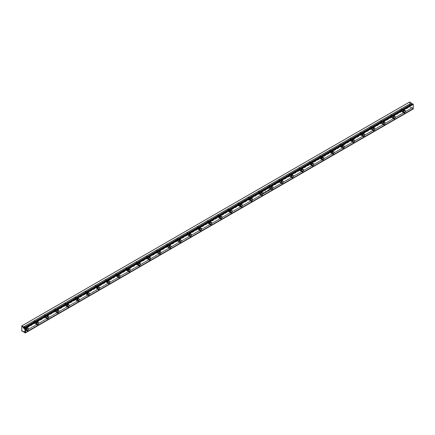 <?xml version="1.0" encoding="UTF-8"?>
<svg xmlns="http://www.w3.org/2000/svg" width="435" height="435" viewBox="0 0 435 435"><rect width="100%" height="100%" fill="white"/><g stroke="black" fill="none" stroke-linecap="round" stroke-linejoin="round"><path stroke-width="0.33" stroke-dasharray="2.17 1.63" d="M402.815 111.909A1.37 0.794 120 0 0 403.713 110.702A1.37 0.794 120 0 0 403.506 109.598A1.37 0.794 120 0 0 402.815 109.669L404.468 110.62L402.815 109.669L401.918 110.876L402.277 112.029L403.191 111.61L403.713 110.702L403.626 109.702L402.815 109.669A1.37 0.794 120 0 0 401.918 110.876A1.37 0.794 120 0 0 402.13 111.974A1.37 0.794 120 0 0 402.815 111.909L403.495 112.301L402.815 111.909M400.776 110.398A0.962 0.555 120 0 0 401.407 109.549A0.962 0.555 120 0 0 401.26 108.777A0.962 0.555 120 0 0 400.776 108.826L402.815 110.006A0.962 0.555 -60 0 1 403.299 109.957A0.962 0.555 -60 0 1 403.446 110.724A0.962 0.555 -60 0 1 402.815 111.572L400.216 110.376L400.646 108.919L401.157 108.739L401.445 109.076L400.776 110.398L402.815 111.572A0.962 0.555 -60 0 1 402.337 111.621A0.962 0.555 -60 0 1 402.19 110.849A0.962 0.555 -60 0 1 402.815 110.006L400.776 108.826A0.962 0.555 120 0 0 400.151 109.674A0.962 0.555 120 0 0 400.298 110.441A0.962 0.555 120 0 0 400.776 110.398M392.626 117.793A1.37 0.794 120 0 0 393.523 116.585A1.37 0.794 120 0 0 393.311 115.482A1.37 0.794 120 0 0 392.626 115.552L394.279 116.504L392.626 115.552L391.728 116.759L392.087 117.912L393.001 117.493L393.523 116.585L393.436 115.585L392.626 115.552A1.37 0.794 120 0 0 391.728 116.759A1.37 0.794 120 0 0 391.94 117.858A1.37 0.794 120 0 0 392.626 117.793L393.305 118.184L392.626 117.793M390.587 116.281A0.962 0.555 120 0 0 391.217 115.433A0.962 0.555 120 0 0 391.07 114.661A0.962 0.555 120 0 0 390.587 114.709L392.626 115.889A0.962 0.555 -60 0 1 393.109 115.84A0.962 0.555 -60 0 1 393.256 116.607A0.962 0.555 -60 0 1 392.626 117.455L390.026 116.259L390.456 114.802L390.967 114.623L391.255 114.96L390.587 116.281L392.626 117.455A0.962 0.555 -60 0 1 392.147 117.504A0.962 0.555 -60 0 1 392 116.732A0.962 0.555 -60 0 1 392.626 115.889L390.587 114.709A0.962 0.555 120 0 0 389.961 115.558A0.962 0.555 120 0 0 390.108 116.324A0.962 0.555 120 0 0 390.587 116.281M382.436 123.676A1.37 0.794 120 0 0 383.333 122.463A1.37 0.794 120 0 0 383.121 121.365A1.37 0.794 120 0 0 382.436 121.436L384.089 122.387L382.436 121.436L381.538 122.643L381.897 123.796L382.626 123.545L383.333 122.463L383.246 121.468L382.436 121.436A1.37 0.794 120 0 0 381.538 122.643A1.37 0.794 120 0 0 381.751 123.741A1.37 0.794 120 0 0 382.436 123.676L383.115 124.067L382.436 123.676M380.397 122.164A0.962 0.555 120 0 0 381.027 121.316A0.962 0.555 120 0 0 380.881 120.544A0.962 0.555 120 0 0 380.397 120.593L382.436 121.773A0.962 0.555 -60 0 1 382.92 121.724A0.962 0.555 -60 0 1 383.066 122.491A0.962 0.555 -60 0 1 382.436 123.339L379.831 122.143L380.266 120.685L380.777 120.506L381.065 120.843L380.397 122.164L382.436 123.339A0.962 0.555 -60 0 1 381.957 123.388A0.962 0.555 -60 0 1 381.81 122.616A0.962 0.555 -60 0 1 382.436 121.773L380.397 120.593A0.962 0.555 120 0 0 379.771 121.441A0.962 0.555 120 0 0 379.918 122.208A0.962 0.555 120 0 0 380.397 122.164M372.246 129.559A1.37 0.794 120 0 0 373.143 128.347A1.37 0.794 120 0 0 372.931 127.248A1.37 0.794 120 0 0 372.246 127.319L373.899 128.271L372.246 127.319L371.349 128.526L371.707 129.679L372.436 129.429L373.143 128.347L373.056 127.352L372.246 127.319A1.37 0.794 120 0 0 371.349 128.526A1.37 0.794 120 0 0 371.561 129.625A1.37 0.794 120 0 0 372.246 129.559L372.925 129.951L372.246 129.559M370.207 128.048A0.962 0.555 120 0 0 370.837 127.199A0.962 0.555 120 0 0 370.691 126.427A0.962 0.555 120 0 0 370.207 126.476L372.246 127.656A0.962 0.555 -60 0 1 372.724 127.607A0.962 0.555 -60 0 1 372.877 128.374A0.962 0.555 -60 0 1 372.246 129.222L369.641 128.026L370.076 126.569L370.587 126.389L370.876 126.726L370.207 128.048L372.246 129.222A0.962 0.555 -60 0 1 371.767 129.271A0.962 0.555 -60 0 1 371.62 128.499A0.962 0.555 -60 0 1 372.246 127.656L370.207 126.476A0.962 0.555 120 0 0 369.581 127.324A0.962 0.555 120 0 0 369.728 128.091A0.962 0.555 120 0 0 370.207 128.048M362.056 135.443A1.37 0.794 120 0 0 362.953 134.23A1.37 0.794 120 0 0 362.741 133.132A1.37 0.794 120 0 0 362.056 133.202L363.703 134.154L362.056 133.202L361.159 134.41L361.518 135.562L362.246 135.312L362.953 134.23L362.861 133.235L362.056 133.202A1.37 0.794 120 0 0 361.159 134.41A1.37 0.794 120 0 0 361.371 135.508A1.37 0.794 120 0 0 362.056 135.443L362.736 135.834L362.056 135.443M360.017 133.931A0.962 0.555 120 0 0 360.648 133.083A0.962 0.555 120 0 0 360.501 132.311A0.962 0.555 120 0 0 360.017 132.36L362.056 133.54A0.962 0.555 -60 0 1 362.534 133.491A0.962 0.555 -60 0 1 362.681 134.257A0.962 0.555 -60 0 1 362.056 135.106L359.451 133.909L359.886 132.452L360.397 132.273L360.686 132.61L360.017 133.931L362.056 135.106A0.962 0.555 -60 0 1 361.577 135.154A0.962 0.555 -60 0 1 361.431 134.382A0.962 0.555 -60 0 1 362.056 133.54L360.017 132.36A0.962 0.555 120 0 0 359.392 133.208A0.962 0.555 120 0 0 359.538 133.975A0.962 0.555 120 0 0 360.017 133.931M351.866 141.326A1.37 0.794 120 0 0 352.763 140.113A1.37 0.794 120 0 0 352.551 139.015A1.37 0.794 120 0 0 351.866 139.086L353.514 140.037L351.866 139.086L350.969 140.293L351.328 141.446L352.056 141.196L352.763 140.113L352.671 139.118L351.866 139.086A1.37 0.794 120 0 0 350.969 140.293A1.37 0.794 120 0 0 351.181 141.391A1.37 0.794 120 0 0 351.866 141.326L352.546 141.718L351.866 141.326M349.827 139.814A0.962 0.555 120 0 0 350.458 138.966A0.962 0.555 120 0 0 350.305 138.194A0.962 0.555 120 0 0 349.827 138.243L351.866 139.423A0.962 0.555 -60 0 1 352.345 139.374A0.962 0.555 -60 0 1 352.491 140.141A0.962 0.555 -60 0 1 351.866 140.989L349.262 139.793L349.696 138.335L350.208 138.156L350.496 138.488L349.827 139.814L351.866 140.989A0.962 0.555 -60 0 1 351.388 141.038A0.962 0.555 -60 0 1 351.241 140.266A0.962 0.555 -60 0 1 351.866 139.423L349.827 138.243A0.962 0.555 120 0 0 349.202 139.091A0.962 0.555 120 0 0 349.349 139.858A0.962 0.555 120 0 0 349.827 139.814M341.676 147.209A1.37 0.794 120 0 0 342.573 145.997A1.37 0.794 120 0 0 342.361 144.898A1.37 0.794 120 0 0 341.676 144.969L343.324 145.921L341.676 144.969L340.779 146.176L341.138 147.329L341.866 147.079L342.573 145.997L342.481 145.002L341.676 144.969A1.37 0.794 120 0 0 340.779 146.176A1.37 0.794 120 0 0 340.991 147.275A1.37 0.794 120 0 0 341.676 147.209L342.356 147.601L341.676 147.209M339.637 145.698A0.962 0.555 120 0 0 340.268 144.85A0.962 0.555 120 0 0 340.116 144.077A0.962 0.555 120 0 0 339.637 144.126L341.676 145.306A0.962 0.555 -60 0 1 342.155 145.257A0.962 0.555 -60 0 1 342.301 146.024A0.962 0.555 -60 0 1 341.676 146.872L339.072 145.671L339.507 144.219L340.306 144.371L339.637 145.698L341.676 146.872A0.962 0.555 -60 0 1 341.198 146.921A0.962 0.555 -60 0 1 341.045 146.149A0.962 0.555 -60 0 1 341.676 145.306L339.637 144.126A0.962 0.555 120 0 0 339.012 144.975A0.962 0.555 120 0 0 339.159 145.741A0.962 0.555 120 0 0 339.637 145.698M331.486 153.093A1.37 0.794 120 0 0 332.383 151.88A1.37 0.794 120 0 0 332.171 150.782A1.37 0.794 120 0 0 331.486 150.853L333.134 151.804L331.486 150.853L330.589 152.06L330.948 153.212L331.677 152.962L332.383 151.88L332.291 150.885L331.486 150.853A1.37 0.794 120 0 0 330.589 152.06A1.37 0.794 120 0 0 330.801 153.158A1.37 0.794 120 0 0 331.486 153.093L332.166 153.484L331.486 153.093M329.447 151.581A0.962 0.555 120 0 0 330.073 150.733A0.962 0.555 120 0 0 329.926 149.961A0.962 0.555 120 0 0 329.447 150.01L331.486 151.184A0.962 0.555 -60 0 1 331.965 151.141A0.962 0.555 -60 0 1 332.112 151.907A0.962 0.555 -60 0 1 331.486 152.756L328.882 151.554L329.317 150.102L330.116 150.254L329.447 151.581L331.486 152.756A0.962 0.555 -60 0 1 331.002 152.805A0.962 0.555 -60 0 1 330.856 152.032A0.962 0.555 -60 0 1 331.486 151.184L329.447 150.01A0.962 0.555 120 0 0 328.822 150.858A0.962 0.555 120 0 0 328.969 151.625A0.962 0.555 120 0 0 329.447 151.581M321.296 158.976A1.37 0.794 120 0 0 322.194 157.764A1.37 0.794 120 0 0 321.982 156.665A1.37 0.794 120 0 0 321.296 156.736L322.944 157.688L321.296 156.736L320.399 157.943L320.758 159.096L321.487 158.846L322.194 157.764L322.101 156.769L321.296 156.736A1.37 0.794 120 0 0 320.399 157.943A1.37 0.794 120 0 0 320.611 159.041A1.37 0.794 120 0 0 321.296 158.976L321.976 159.368L321.296 158.976M319.257 157.465A0.962 0.555 120 0 0 319.883 156.616A0.962 0.555 120 0 0 319.736 155.844A0.962 0.555 120 0 0 319.257 155.893L321.296 157.068A0.962 0.555 -60 0 1 321.775 157.024A0.962 0.555 -60 0 1 321.922 157.791A0.962 0.555 -60 0 1 321.296 158.639L318.692 157.437L319.127 155.986L319.736 155.844L319.937 156.285L319.257 157.465L321.296 158.639A0.962 0.555 -60 0 1 320.812 158.688A0.962 0.555 -60 0 1 320.666 157.916A0.962 0.555 -60 0 1 321.296 157.068L319.257 155.893A0.962 0.555 120 0 0 318.632 156.741A0.962 0.555 120 0 0 318.779 157.508A0.962 0.555 120 0 0 319.257 157.465M311.107 164.86A1.37 0.794 120 0 0 312.004 163.647A1.37 0.794 120 0 0 311.792 162.549A1.37 0.794 120 0 0 311.107 162.619L312.754 163.571L311.107 162.619L310.209 163.826L310.568 164.979L311.476 164.56L312.004 163.647L311.911 162.652L311.107 162.619A1.37 0.794 120 0 0 310.209 163.826A1.37 0.794 120 0 0 310.416 164.925A1.37 0.794 120 0 0 311.107 164.86L311.786 165.251L311.107 164.86M309.067 163.348A0.962 0.555 120 0 0 309.693 162.5A0.962 0.555 120 0 0 309.546 161.728A0.962 0.555 120 0 0 309.067 161.776L311.107 162.951A0.962 0.555 -60 0 1 311.585 162.907A0.962 0.555 -60 0 1 311.732 163.674A0.962 0.555 -60 0 1 311.107 164.522L308.502 163.321L308.932 161.869L309.443 161.689L309.747 162.168L309.067 163.348L311.107 164.522A0.962 0.555 -60 0 1 310.623 164.571A0.962 0.555 -60 0 1 310.476 163.799A0.962 0.555 -60 0 1 311.107 162.951L309.067 161.776A0.962 0.555 120 0 0 308.437 162.625A0.962 0.555 120 0 0 308.589 163.391A0.962 0.555 120 0 0 309.067 163.348M300.917 170.743A1.37 0.794 120 0 0 301.814 169.53A1.37 0.794 120 0 0 301.602 168.432A1.37 0.794 120 0 0 300.917 168.503L302.564 169.454L300.917 168.503L300.019 169.71L300.373 170.863L301.286 170.444L301.814 169.53L301.721 168.535L300.917 168.503A1.37 0.794 120 0 0 300.019 169.71A1.37 0.794 120 0 0 300.226 170.808A1.37 0.794 120 0 0 300.917 170.743L301.596 171.134L300.917 170.743M298.878 169.231A0.962 0.555 120 0 0 299.503 168.383A0.962 0.555 120 0 0 299.356 167.611A0.962 0.555 120 0 0 298.878 167.66L300.917 168.834A0.962 0.555 -60 0 1 301.395 168.791A0.962 0.555 -60 0 1 301.542 169.558A0.962 0.555 -60 0 1 300.917 170.406L298.312 169.204L298.742 167.752L299.253 167.573L299.557 168.051L298.878 169.231L300.917 170.406A0.962 0.555 -60 0 1 300.433 170.455A0.962 0.555 -60 0 1 300.286 169.683A0.962 0.555 -60 0 1 300.917 168.834L298.878 167.66A0.962 0.555 120 0 0 298.247 168.508A0.962 0.555 120 0 0 298.394 169.275A0.962 0.555 120 0 0 298.878 169.231M290.727 176.626A1.37 0.794 120 0 0 291.619 175.414A1.37 0.794 120 0 0 291.412 174.315A1.37 0.794 120 0 0 290.727 174.386L292.374 175.338L290.727 174.386L289.77 175.838L290.183 176.746L291.097 176.327L291.678 175.174L291.412 174.315L290.727 174.386A1.37 0.794 120 0 0 289.83 175.593A1.37 0.794 120 0 0 290.036 176.692A1.37 0.794 120 0 0 290.727 176.626L291.401 177.018L290.727 176.626M288.688 175.115A0.962 0.555 120 0 0 289.313 174.266A0.962 0.555 120 0 0 289.166 173.494A0.962 0.555 120 0 0 288.688 173.543L290.727 174.718A0.962 0.555 -60 0 1 291.205 174.674A0.962 0.555 -60 0 1 291.352 175.441A0.962 0.555 -60 0 1 290.727 176.289L288.122 175.087L288.552 173.636L289.063 173.456L289.367 173.935L288.688 175.115L290.727 176.289A0.962 0.555 -60 0 1 290.243 176.338A0.962 0.555 -60 0 1 290.096 175.566A0.962 0.555 -60 0 1 290.727 174.718L288.688 173.543A0.962 0.555 120 0 0 288.057 174.392A0.962 0.555 120 0 0 288.204 175.158A0.962 0.555 120 0 0 288.688 175.115M280.531 182.51A1.37 0.794 120 0 0 281.429 181.297A1.37 0.794 120 0 0 281.222 180.199A1.37 0.794 120 0 0 280.531 180.269L282.185 181.221L280.531 180.269L279.58 181.721L279.993 182.629L280.907 182.211L281.488 181.058L281.342 180.297L280.531 180.269A1.37 0.794 120 0 0 279.64 181.477A1.37 0.794 120 0 0 279.846 182.575A1.37 0.794 120 0 0 280.531 182.51L281.211 182.901L280.531 182.51M278.498 180.998A0.962 0.555 120 0 0 279.123 180.15A0.962 0.555 120 0 0 278.976 179.378A0.962 0.555 120 0 0 278.498 179.427L280.531 180.601A0.962 0.555 -60 0 1 281.015 180.558A0.962 0.555 -60 0 1 281.162 181.324A0.962 0.555 -60 0 1 280.531 182.173L277.932 180.971L278.362 179.519L278.873 179.34L279.178 179.818L278.498 180.998L280.531 182.173A0.962 0.555 -60 0 1 280.053 182.221A0.962 0.555 -60 0 1 279.906 181.449A0.962 0.555 -60 0 1 280.531 180.601L278.498 179.427A0.962 0.555 120 0 0 277.867 180.275A0.962 0.555 120 0 0 278.014 181.042A0.962 0.555 120 0 0 278.498 180.998M270.342 188.393A1.37 0.794 120 0 0 271.239 187.18A1.37 0.794 120 0 0 271.032 186.082A1.37 0.794 120 0 0 270.342 186.153L271.995 187.104L270.342 186.153L269.444 187.36L269.803 188.513L270.717 188.094L271.239 187.18L271.152 186.18L270.342 186.153A1.37 0.794 120 0 0 269.444 187.36A1.37 0.794 120 0 0 269.656 188.458A1.37 0.794 120 0 0 270.342 188.393L271.021 188.785L270.342 188.393M268.308 186.881A0.962 0.555 120 0 0 268.933 186.033A0.962 0.555 120 0 0 268.786 185.261A0.962 0.555 120 0 0 268.308 185.31L270.342 186.484A0.962 0.555 -60 0 1 270.826 186.441A0.962 0.555 -60 0 1 270.972 187.208A0.962 0.555 -60 0 1 270.342 188.056L267.742 186.854L268.172 185.402L268.683 185.223L268.988 185.701L268.308 186.881L270.342 188.056A0.962 0.555 -60 0 1 269.863 188.105A0.962 0.555 -60 0 1 269.716 187.333A0.962 0.555 -60 0 1 270.342 186.484L268.308 185.31A0.962 0.555 120 0 0 267.677 186.158A0.962 0.555 120 0 0 267.824 186.925A0.962 0.555 120 0 0 268.308 186.881M260.152 194.276A1.37 0.794 120 0 0 261.049 193.064A1.37 0.794 120 0 0 260.842 191.965A1.37 0.794 120 0 0 260.152 192.036L261.805 192.988L260.152 192.036L259.255 193.243L259.613 194.396L260.527 193.977L261.049 193.064L260.962 192.063L260.152 192.036A1.37 0.794 120 0 0 259.255 193.243A1.37 0.794 120 0 0 259.467 194.342A1.37 0.794 120 0 0 260.152 194.276L260.831 194.668L260.152 194.276M258.118 192.765A0.962 0.555 120 0 0 258.743 191.917A0.962 0.555 120 0 0 258.597 191.144A0.962 0.555 120 0 0 258.118 191.193L260.152 192.368A0.962 0.555 -60 0 1 260.636 192.324A0.962 0.555 -60 0 1 260.782 193.091A0.962 0.555 -60 0 1 260.152 193.939L257.553 192.738L257.982 191.286L258.493 191.106L258.781 191.438L258.118 192.765L260.152 193.939A0.962 0.555 -60 0 1 259.673 193.988A0.962 0.555 -60 0 1 259.526 193.216A0.962 0.555 -60 0 1 260.152 192.368L258.118 191.193A0.962 0.555 120 0 0 257.487 192.042A0.962 0.555 120 0 0 257.634 192.808A0.962 0.555 120 0 0 258.118 192.765M249.962 200.16A1.37 0.794 120 0 0 250.859 198.947A1.37 0.794 120 0 0 250.647 197.849A1.37 0.794 120 0 0 249.962 197.92L251.615 198.871L249.962 197.92L249.065 199.127L249.424 200.279L250.337 199.861L250.859 198.947L250.772 197.947L249.962 197.92A1.37 0.794 120 0 0 249.065 199.127A1.37 0.794 120 0 0 249.277 200.225A1.37 0.794 120 0 0 249.962 200.16L250.642 200.551L249.962 200.16M247.923 198.643A0.962 0.555 120 0 0 248.554 197.8A0.962 0.555 120 0 0 248.407 197.028A0.962 0.555 120 0 0 247.923 197.077L249.962 198.251A0.962 0.555 -60 0 1 250.446 198.208A0.962 0.555 -60 0 1 250.593 198.974A0.962 0.555 -60 0 1 249.962 199.823L247.363 198.621L247.792 197.169L248.303 196.99L248.592 197.321L247.923 198.643L249.962 199.823A0.962 0.555 -60 0 1 249.483 199.872A0.962 0.555 -60 0 1 249.337 199.1A0.962 0.555 -60 0 1 249.962 198.251L247.923 197.077A0.962 0.555 120 0 0 247.297 197.925A0.962 0.555 120 0 0 247.444 198.692A0.962 0.555 120 0 0 247.923 198.643M239.772 206.043A1.37 0.794 120 0 0 240.669 204.831A1.37 0.794 120 0 0 240.457 203.732A1.37 0.794 120 0 0 239.772 203.803L241.425 204.754L239.772 203.803L238.875 205.01L239.234 206.163L239.962 205.913L240.669 204.831L240.582 203.83L239.772 203.803A1.37 0.794 120 0 0 238.875 205.01A1.37 0.794 120 0 0 239.087 206.108A1.37 0.794 120 0 0 239.772 206.043L240.452 206.435L239.772 206.043M237.733 204.526A0.962 0.555 120 0 0 238.364 203.683A0.962 0.555 120 0 0 238.217 202.911A0.962 0.555 120 0 0 237.733 202.96L239.772 204.135A0.962 0.555 -60 0 1 240.256 204.091A0.962 0.555 -60 0 1 240.403 204.858A0.962 0.555 -60 0 1 239.772 205.706L237.167 204.504L237.602 203.053L238.114 202.873L238.402 203.205L237.733 204.526L239.772 205.706A0.962 0.555 -60 0 1 239.293 205.755A0.962 0.555 -60 0 1 239.147 204.983A0.962 0.555 -60 0 1 239.772 204.135L237.733 202.96A0.962 0.555 120 0 0 237.108 203.808A0.962 0.555 120 0 0 237.254 204.575A0.962 0.555 120 0 0 237.733 204.526M229.582 211.927A1.37 0.794 120 0 0 230.479 210.714A1.37 0.794 120 0 0 230.267 209.616A1.37 0.794 120 0 0 229.582 209.686L231.235 210.638L229.582 209.686L228.685 210.893L229.044 212.046L229.772 211.796L230.479 210.714L230.392 209.713L229.582 209.686A1.37 0.794 120 0 0 228.685 210.893A1.37 0.794 120 0 0 228.897 211.992A1.37 0.794 120 0 0 229.582 211.927L230.262 212.318L229.582 211.927M227.543 210.409A0.962 0.555 120 0 0 228.174 209.567A0.962 0.555 120 0 0 228.027 208.795A0.962 0.555 120 0 0 227.543 208.843L229.582 210.018A0.962 0.555 -60 0 1 230.061 209.975A0.962 0.555 -60 0 1 230.213 210.741A0.962 0.555 -60 0 1 229.582 211.589L226.978 210.388L227.413 208.936L227.924 208.756L228.212 209.088L227.543 210.409L229.582 211.589A0.962 0.555 -60 0 1 229.104 211.638A0.962 0.555 -60 0 1 228.957 210.866A0.962 0.555 -60 0 1 229.582 210.018L227.543 208.843A0.962 0.555 120 0 0 226.918 209.692A0.962 0.555 120 0 0 227.065 210.458A0.962 0.555 120 0 0 227.543 210.409M219.392 217.81A1.37 0.794 120 0 0 220.289 216.597A1.37 0.794 120 0 0 220.077 215.499A1.37 0.794 120 0 0 219.392 215.564L221.04 216.521L219.392 215.564L218.495 216.777L218.854 217.93L219.583 217.679L220.289 216.597L220.197 215.597L219.392 215.564A1.37 0.794 120 0 0 218.495 216.777A1.37 0.794 120 0 0 218.707 217.875A1.37 0.794 120 0 0 219.392 217.81L220.072 218.201L219.392 217.81M217.353 216.293A0.962 0.555 120 0 0 217.984 215.45A0.962 0.555 120 0 0 217.837 214.678A0.962 0.555 120 0 0 217.353 214.727L219.392 215.901A0.962 0.555 -60 0 1 219.871 215.858A0.962 0.555 -60 0 1 220.018 216.625A0.962 0.555 -60 0 1 219.392 217.473L216.788 216.271L217.223 214.819L217.734 214.64L218.022 214.972L217.353 216.293L219.392 217.473A0.962 0.555 -60 0 1 218.914 217.522A0.962 0.555 -60 0 1 218.767 216.75A0.962 0.555 -60 0 1 219.392 215.901L217.353 214.727A0.962 0.555 120 0 0 216.728 215.575A0.962 0.555 120 0 0 216.875 216.342A0.962 0.555 120 0 0 217.353 216.293M209.202 223.693A1.37 0.794 120 0 0 210.1 222.481A1.37 0.794 120 0 0 209.887 221.382A1.37 0.794 120 0 0 209.202 221.448L210.85 222.405L209.202 221.448L208.305 222.66L208.664 223.813L209.393 223.563L210.1 222.481L210.007 221.48L209.202 221.448A1.37 0.794 120 0 0 208.305 222.66A1.37 0.794 120 0 0 208.517 223.759A1.37 0.794 120 0 0 209.202 223.693L209.882 224.085L209.202 223.693M207.163 222.176A0.962 0.555 120 0 0 207.794 221.333A0.962 0.555 120 0 0 207.647 220.561A0.962 0.555 120 0 0 207.163 220.61L209.202 221.785A0.962 0.555 -60 0 1 209.681 221.741A0.962 0.555 -60 0 1 209.828 222.508A0.962 0.555 -60 0 1 209.202 223.356L206.598 222.154L207.033 220.703L207.544 220.523L207.832 220.855L207.163 222.176L209.202 223.356A0.962 0.555 -60 0 1 208.724 223.405A0.962 0.555 -60 0 1 208.577 222.633A0.962 0.555 -60 0 1 209.202 221.785L207.163 220.61A0.962 0.555 120 0 0 206.538 221.458A0.962 0.555 120 0 0 206.685 222.225A0.962 0.555 120 0 0 207.163 222.176M199.012 229.577A1.37 0.794 120 0 0 199.91 228.364A1.37 0.794 120 0 0 199.698 227.266A1.37 0.794 120 0 0 199.012 227.331L200.66 228.288L199.012 227.331L198.115 228.544L198.474 229.696L199.203 229.446L199.91 228.364L199.817 227.364L199.012 227.331A1.37 0.794 120 0 0 198.115 228.544A1.37 0.794 120 0 0 198.327 229.642A1.37 0.794 120 0 0 199.012 229.577L199.692 229.968L199.012 229.577M196.973 228.06A0.962 0.555 120 0 0 197.604 227.217A0.962 0.555 120 0 0 197.452 226.445A0.962 0.555 120 0 0 196.973 226.494L199.012 227.668A0.962 0.555 -60 0 1 199.491 227.625A0.962 0.555 -60 0 1 199.638 228.391A0.962 0.555 -60 0 1 199.012 229.24L196.408 228.038L196.843 226.586L197.642 226.738L196.973 228.06L199.012 229.24A0.962 0.555 -60 0 1 198.534 229.288A0.962 0.555 -60 0 1 198.382 228.516A0.962 0.555 -60 0 1 199.012 227.668L196.973 226.494A0.962 0.555 120 0 0 196.348 227.342A0.962 0.555 120 0 0 196.495 228.109A0.962 0.555 120 0 0 196.973 228.06M188.823 235.46A1.37 0.794 120 0 0 189.72 234.247A1.37 0.794 120 0 0 189.508 233.149A1.37 0.794 120 0 0 188.823 233.214L190.47 234.171L188.823 233.214L187.925 234.427L188.284 235.58L189.013 235.33L189.72 234.247L189.627 233.247L188.823 233.214A1.37 0.794 120 0 0 187.925 234.427A1.37 0.794 120 0 0 188.137 235.525A1.37 0.794 120 0 0 188.823 235.46L189.502 235.852L188.823 235.46M186.784 233.943A0.962 0.555 120 0 0 187.409 233.1A0.962 0.555 120 0 0 187.262 232.328A0.962 0.555 120 0 0 186.784 232.377L188.823 233.551A0.962 0.555 -60 0 1 189.301 233.508A0.962 0.555 -60 0 1 189.448 234.275A0.962 0.555 -60 0 1 188.823 235.123L186.218 233.921L186.653 232.469L187.452 232.622L186.784 233.943L188.823 235.123A0.962 0.555 -60 0 1 188.339 235.172A0.962 0.555 -60 0 1 188.192 234.4A0.962 0.555 -60 0 1 188.823 233.551L186.784 232.377A0.962 0.555 120 0 0 186.158 233.225A0.962 0.555 120 0 0 186.305 233.992A0.962 0.555 120 0 0 186.784 233.943M178.633 241.343A1.37 0.794 120 0 0 179.53 240.131A1.37 0.794 120 0 0 179.318 239.032A1.37 0.794 120 0 0 178.633 239.098L180.28 240.055L178.633 239.098L177.736 240.31L178.094 241.463L178.823 241.213L179.53 240.131L179.437 239.13L178.633 239.098A1.37 0.794 120 0 0 177.736 240.31A1.37 0.794 120 0 0 177.948 241.409A1.37 0.794 120 0 0 178.633 241.343L179.312 241.735L178.633 241.343M176.594 239.826A0.962 0.555 120 0 0 177.219 238.984A0.962 0.555 120 0 0 177.072 238.211A0.962 0.555 120 0 0 176.594 238.26L178.633 239.435A0.962 0.555 -60 0 1 179.111 239.391A0.962 0.555 -60 0 1 179.258 240.158A0.962 0.555 -60 0 1 178.633 241.006L176.028 239.805L176.463 238.353L177.072 238.211L177.273 238.652L176.594 239.826L178.633 241.006A0.962 0.555 -60 0 1 178.149 241.055A0.962 0.555 -60 0 1 178.002 240.283A0.962 0.555 -60 0 1 178.633 239.435L176.594 238.26A0.962 0.555 120 0 0 175.968 239.109A0.962 0.555 120 0 0 176.115 239.875A0.962 0.555 120 0 0 176.594 239.826M168.443 247.227A1.37 0.794 120 0 0 169.34 246.014A1.37 0.794 120 0 0 169.128 244.916A1.37 0.794 120 0 0 168.443 244.981L170.09 245.938L168.443 244.981L167.546 246.194L167.905 247.346L168.633 247.096L169.34 246.014L169.248 245.014L168.443 244.981A1.37 0.794 120 0 0 167.546 246.194A1.37 0.794 120 0 0 167.752 247.292A1.37 0.794 120 0 0 168.443 247.227L169.123 247.618L168.443 247.227M166.404 245.71A0.962 0.555 120 0 0 167.029 244.867A0.962 0.555 120 0 0 166.882 244.095A0.962 0.555 120 0 0 166.404 244.144L168.443 245.318A0.962 0.555 -60 0 1 168.921 245.269A0.962 0.555 -60 0 1 169.068 246.041A0.962 0.555 -60 0 1 168.443 246.89L165.838 245.688L166.273 244.236L166.882 244.095L167.083 244.535L166.404 245.71L168.443 246.89A0.962 0.555 -60 0 1 167.959 246.939A0.962 0.555 -60 0 1 167.812 246.166A0.962 0.555 -60 0 1 168.443 245.318L166.404 244.144A0.962 0.555 120 0 0 165.773 244.992A0.962 0.555 120 0 0 165.925 245.759A0.962 0.555 120 0 0 166.404 245.71M158.253 253.11A1.37 0.794 120 0 0 159.15 251.898A1.37 0.794 120 0 0 158.938 250.799A1.37 0.794 120 0 0 158.253 250.864L159.901 251.821L158.253 250.864L157.356 252.077L157.709 253.23L158.438 252.98L159.15 251.898L159.058 250.897L158.253 250.864A1.37 0.794 120 0 0 157.356 252.077A1.37 0.794 120 0 0 157.562 253.175A1.37 0.794 120 0 0 158.253 253.11L158.933 253.502L158.253 253.11M156.214 251.593A0.962 0.555 120 0 0 156.839 250.75A0.962 0.555 120 0 0 156.692 249.978A0.962 0.555 120 0 0 156.214 250.027L158.253 251.202A0.962 0.555 -60 0 1 158.731 251.153A0.962 0.555 -60 0 1 158.878 251.925A0.962 0.555 -60 0 1 158.253 252.773L155.648 251.571L156.078 250.12L156.589 249.94L156.894 250.419L156.214 251.593L158.253 252.773A0.962 0.555 -60 0 1 157.769 252.822A0.962 0.555 -60 0 1 157.622 252.05A0.962 0.555 -60 0 1 158.253 251.202L156.214 250.027A0.962 0.555 120 0 0 155.583 250.875A0.962 0.555 120 0 0 155.73 251.642A0.962 0.555 120 0 0 156.214 251.593M148.063 258.994A1.37 0.794 120 0 0 148.955 257.781A1.37 0.794 120 0 0 148.748 256.683A1.37 0.794 120 0 0 148.063 256.748L149.711 257.705L148.063 256.748L147.106 258.2L147.519 259.113L148.433 258.689L149.015 257.542L148.868 256.78L148.063 256.748A1.37 0.794 120 0 0 147.166 257.96A1.37 0.794 120 0 0 147.373 259.059A1.37 0.794 120 0 0 148.063 258.994L148.737 259.385L148.063 258.994M146.024 257.476A0.962 0.555 120 0 0 146.649 256.634A0.962 0.555 120 0 0 146.503 255.862A0.962 0.555 120 0 0 146.024 255.91L148.063 257.085A0.962 0.555 -60 0 1 148.542 257.036A0.962 0.555 -60 0 1 148.688 257.808A0.962 0.555 -60 0 1 148.063 258.656L145.459 257.455L145.888 256.003L146.399 255.823L146.704 256.302L146.024 257.476L148.063 258.656A0.962 0.555 -60 0 1 147.579 258.7A0.962 0.555 -60 0 1 147.432 257.933A0.962 0.555 -60 0 1 148.063 257.085L146.024 255.91A0.962 0.555 120 0 0 145.393 256.759A0.962 0.555 120 0 0 145.54 257.525A0.962 0.555 120 0 0 146.024 257.476M137.868 264.877A1.37 0.794 120 0 0 138.765 263.664A1.37 0.794 120 0 0 138.558 262.566A1.37 0.794 120 0 0 137.868 262.631L139.521 263.588L137.868 262.631L136.916 264.083L137.329 264.997L138.243 264.572L138.825 263.425L138.678 262.664L137.868 262.631A1.37 0.794 120 0 0 136.976 263.844A1.37 0.794 120 0 0 137.183 264.942A1.37 0.794 120 0 0 137.868 264.877L138.547 265.268L137.868 264.877M135.834 263.36A0.962 0.555 120 0 0 136.459 262.517A0.962 0.555 120 0 0 136.313 261.745A0.962 0.555 120 0 0 135.834 261.794L137.868 262.968A0.962 0.555 -60 0 1 138.352 262.919A0.962 0.555 -60 0 1 138.499 263.692A0.962 0.555 -60 0 1 137.868 264.54L135.269 263.338L135.698 261.886L136.209 261.707L136.514 262.185L135.834 263.36L137.868 264.54A0.962 0.555 -60 0 1 137.389 264.583A0.962 0.555 -60 0 1 137.242 263.817A0.962 0.555 -60 0 1 137.868 262.968L135.834 261.794A0.962 0.555 120 0 0 135.203 262.637A0.962 0.555 120 0 0 135.35 263.409A0.962 0.555 120 0 0 135.834 263.36M127.678 270.76A1.37 0.794 120 0 0 128.575 269.548A1.37 0.794 120 0 0 128.368 268.449A1.37 0.794 120 0 0 127.678 268.515L129.331 269.472L127.678 268.515L126.726 269.966L127.14 270.88L128.053 270.456L128.575 269.548L128.488 268.547L127.678 268.515A1.37 0.794 120 0 0 126.786 269.727A1.37 0.794 120 0 0 126.993 270.826A1.37 0.794 120 0 0 127.678 270.76L128.358 271.152L127.678 270.76M125.644 269.243A0.962 0.555 120 0 0 126.27 268.4A0.962 0.555 120 0 0 126.123 267.628A0.962 0.555 120 0 0 125.644 267.677L127.678 268.852A0.962 0.555 -60 0 1 128.162 268.803A0.962 0.555 -60 0 1 128.309 269.575A0.962 0.555 -60 0 1 127.678 270.423L125.079 269.221L125.508 267.77L126.019 267.59L126.324 268.069L125.644 269.243L127.678 270.423A0.962 0.555 -60 0 1 127.199 270.467A0.962 0.555 -60 0 1 127.053 269.7A0.962 0.555 -60 0 1 127.678 268.852L125.644 267.677A0.962 0.555 120 0 0 125.014 268.52A0.962 0.555 120 0 0 125.16 269.292A0.962 0.555 120 0 0 125.644 269.243M117.488 276.644A1.37 0.794 120 0 0 118.385 275.431A1.37 0.794 120 0 0 118.179 274.333A1.37 0.794 120 0 0 117.488 274.398L119.141 275.355L117.488 274.398L116.591 275.611L116.95 276.763L117.863 276.339L118.385 275.431L118.298 274.431L117.488 274.398A1.37 0.794 120 0 0 116.591 275.611A1.37 0.794 120 0 0 116.803 276.709A1.37 0.794 120 0 0 117.488 276.644L118.168 277.035L117.488 276.644M115.454 275.127A0.962 0.555 120 0 0 116.08 274.284A0.962 0.555 120 0 0 115.933 273.512A0.962 0.555 120 0 0 115.454 273.561L117.488 274.735A0.962 0.555 -60 0 1 117.972 274.686A0.962 0.555 -60 0 1 118.119 275.458A0.962 0.555 -60 0 1 117.488 276.307L114.889 275.105L115.319 273.653L115.83 273.474L116.118 273.805L115.454 275.127L117.488 276.307A0.962 0.555 -60 0 1 117.01 276.35A0.962 0.555 -60 0 1 116.863 275.583A0.962 0.555 -60 0 1 117.488 274.735L115.454 273.561A0.962 0.555 120 0 0 114.824 274.403A0.962 0.555 120 0 0 114.97 275.176A0.962 0.555 120 0 0 115.454 275.127M107.298 282.527A1.37 0.794 120 0 0 108.195 281.315A1.37 0.794 120 0 0 107.983 280.216A1.37 0.794 120 0 0 107.298 280.281L108.951 281.233L107.298 280.281L106.401 281.494L106.76 282.647L107.673 282.223L108.195 281.315L108.108 280.314L107.298 280.281A1.37 0.794 120 0 0 106.401 281.494A1.37 0.794 120 0 0 106.613 282.592A1.37 0.794 120 0 0 107.298 282.527L107.978 282.919L107.298 282.527M105.259 281.01A0.962 0.555 120 0 0 105.89 280.167A0.962 0.555 120 0 0 105.743 279.395A0.962 0.555 120 0 0 105.259 279.444L107.298 280.618A0.962 0.555 -60 0 1 107.782 280.57A0.962 0.555 -60 0 1 107.929 281.342A0.962 0.555 -60 0 1 107.298 282.19L104.699 280.988L105.129 279.536L105.64 279.357L105.928 279.689L105.259 281.01L107.298 282.19A0.962 0.555 -60 0 1 106.82 282.233A0.962 0.555 -60 0 1 106.673 281.467A0.962 0.555 -60 0 1 107.298 280.618L105.259 279.444A0.962 0.555 120 0 0 104.634 280.287A0.962 0.555 120 0 0 104.781 281.059A0.962 0.555 120 0 0 105.259 281.01M97.108 288.405A1.37 0.794 120 0 0 98.005 287.198A1.37 0.794 120 0 0 97.793 286.099A1.37 0.794 120 0 0 97.108 286.165L98.761 287.116L97.108 286.165L96.211 287.377L96.57 288.53L97.299 288.274L98.005 287.198L97.918 286.197L97.108 286.165A1.37 0.794 120 0 0 96.211 287.377A1.37 0.794 120 0 0 96.423 288.476A1.37 0.794 120 0 0 97.108 288.405L97.788 288.802L97.108 288.405M95.069 286.893A0.962 0.555 120 0 0 95.7 286.051A0.962 0.555 120 0 0 95.553 285.278A0.962 0.555 120 0 0 95.069 285.327L97.108 286.502A0.962 0.555 -60 0 1 97.592 286.453A0.962 0.555 -60 0 1 97.739 287.225A0.962 0.555 -60 0 1 97.108 288.073L94.509 286.872L94.939 285.42L95.45 285.24L95.738 285.572L95.069 286.893L97.108 288.073A0.962 0.555 -60 0 1 96.63 288.117A0.962 0.555 -60 0 1 96.483 287.35A0.962 0.555 -60 0 1 97.108 286.502L95.069 285.327A0.962 0.555 120 0 0 94.444 286.17A0.962 0.555 120 0 0 94.591 286.942A0.962 0.555 120 0 0 95.069 286.893M86.918 294.288A1.37 0.794 120 0 0 87.816 293.081A1.37 0.794 120 0 0 87.604 291.983A1.37 0.794 120 0 0 86.918 292.048L88.571 293L86.918 292.048L86.021 293.261L86.38 294.413L87.109 294.158L87.816 293.081L87.729 292.081L86.918 292.048A1.37 0.794 120 0 0 86.021 293.261A1.37 0.794 120 0 0 86.233 294.359A1.37 0.794 120 0 0 86.918 294.288L87.598 294.685L86.918 294.288M84.879 292.777A0.962 0.555 120 0 0 85.51 291.934A0.962 0.555 120 0 0 85.363 291.162A0.962 0.555 120 0 0 84.879 291.211L86.918 292.385A0.962 0.555 -60 0 1 87.397 292.336A0.962 0.555 -60 0 1 87.549 293.108A0.962 0.555 -60 0 1 86.918 293.957L84.314 292.755L84.749 291.303L85.26 291.124L85.548 291.455L84.879 292.777L86.918 293.957A0.962 0.555 -60 0 1 86.44 294A0.962 0.555 -60 0 1 86.293 293.233A0.962 0.555 -60 0 1 86.918 292.385L84.879 291.211A0.962 0.555 120 0 0 84.254 292.054A0.962 0.555 120 0 0 84.401 292.826A0.962 0.555 120 0 0 84.879 292.777M76.729 300.172A1.37 0.794 120 0 0 77.626 298.965A1.37 0.794 120 0 0 77.414 297.866A1.37 0.794 120 0 0 76.729 297.931L78.376 298.883L76.729 297.931L75.831 299.144L76.19 300.297L76.919 300.041L77.626 298.965L77.533 297.964L76.729 297.931A1.37 0.794 120 0 0 75.831 299.144A1.37 0.794 120 0 0 76.043 300.242A1.37 0.794 120 0 0 76.729 300.172L77.408 300.569L76.729 300.172M74.689 298.66A0.962 0.555 120 0 0 75.32 297.817A0.962 0.555 120 0 0 75.173 297.045A0.962 0.555 120 0 0 74.689 297.094L76.729 298.269A0.962 0.555 -60 0 1 77.207 298.22A0.962 0.555 -60 0 1 77.354 298.992A0.962 0.555 -60 0 1 76.729 299.84L74.124 298.638L74.559 297.187L75.07 297.007L75.358 297.339L74.689 298.66L76.729 299.84A0.962 0.555 -60 0 1 76.25 299.884A0.962 0.555 -60 0 1 76.103 299.117A0.962 0.555 -60 0 1 76.729 298.269L74.689 297.094A0.962 0.555 120 0 0 74.064 297.937A0.962 0.555 120 0 0 74.211 298.709A0.962 0.555 120 0 0 74.689 298.66M66.539 306.055A1.37 0.794 120 0 0 67.436 304.848A1.37 0.794 120 0 0 67.224 303.75A1.37 0.794 120 0 0 66.539 303.815L68.186 304.766L66.539 303.815L65.641 305.027L66 306.18L66.729 305.925L67.436 304.848L67.343 303.847L66.539 303.815A1.37 0.794 120 0 0 65.641 305.027A1.37 0.794 120 0 0 65.854 306.126A1.37 0.794 120 0 0 66.539 306.055L67.218 306.452L66.539 306.055M64.5 304.543A0.962 0.555 120 0 0 65.13 303.701A0.962 0.555 120 0 0 64.984 302.929A0.962 0.555 120 0 0 64.5 302.978L66.539 304.152A0.962 0.555 -60 0 1 67.017 304.103A0.962 0.555 -60 0 1 67.164 304.875A0.962 0.555 -60 0 1 66.539 305.723L63.934 304.522L64.369 303.07L64.88 302.89L65.168 303.222L64.5 304.543L66.539 305.723A0.962 0.555 -60 0 1 66.06 305.767A0.962 0.555 -60 0 1 65.913 305A0.962 0.555 -60 0 1 66.539 304.152L64.5 302.978A0.962 0.555 120 0 0 63.874 303.82A0.962 0.555 120 0 0 64.021 304.592A0.962 0.555 120 0 0 64.5 304.543M56.349 311.938A1.37 0.794 120 0 0 57.246 310.731A1.37 0.794 120 0 0 57.034 309.633A1.37 0.794 120 0 0 56.349 309.698L57.996 310.65L56.349 309.698L55.452 310.911L55.81 312.064L56.539 311.808L57.246 310.731L57.154 309.731L56.349 309.698A1.37 0.794 120 0 0 55.452 310.911A1.37 0.794 120 0 0 55.664 312.009A1.37 0.794 120 0 0 56.349 311.938L57.028 312.335L56.349 311.938M54.31 310.427A0.962 0.555 120 0 0 54.941 309.584A0.962 0.555 120 0 0 54.788 308.812A0.962 0.555 120 0 0 54.31 308.861L56.349 310.035A0.962 0.555 -60 0 1 56.827 309.986A0.962 0.555 -60 0 1 56.974 310.759A0.962 0.555 -60 0 1 56.349 311.607L53.744 310.405L54.179 308.953L54.69 308.774L54.979 309.106L54.31 310.427L56.349 311.607A0.962 0.555 -60 0 1 55.87 311.65A0.962 0.555 -60 0 1 55.718 310.884A0.962 0.555 -60 0 1 56.349 310.035L54.31 308.861A0.962 0.555 120 0 0 53.684 309.704A0.962 0.555 120 0 0 53.831 310.476A0.962 0.555 120 0 0 54.31 310.427M46.159 317.822A1.37 0.794 120 0 0 47.056 316.615A1.37 0.794 120 0 0 46.844 315.516A1.37 0.794 120 0 0 46.159 315.582L47.806 316.533L46.159 315.582L45.262 316.794L45.621 317.947L46.349 317.691L47.056 316.615L46.964 315.614L46.159 315.582A1.37 0.794 120 0 0 45.262 316.794A1.37 0.794 120 0 0 45.474 317.893A1.37 0.794 120 0 0 46.159 317.822L46.839 318.219L46.159 317.822M44.12 316.31A0.962 0.555 120 0 0 44.745 315.462A0.962 0.555 120 0 0 44.598 314.695A0.962 0.555 120 0 0 44.12 314.744L46.159 315.919A0.962 0.555 -60 0 1 46.637 315.87A0.962 0.555 -60 0 1 46.784 316.642A0.962 0.555 -60 0 1 46.159 317.49L43.554 316.288L43.989 314.837L44.789 314.989L44.12 316.31L46.159 317.49A0.962 0.555 -60 0 1 45.68 317.534A0.962 0.555 -60 0 1 45.528 316.767A0.962 0.555 -60 0 1 46.159 315.919L44.12 314.744A0.962 0.555 120 0 0 43.495 315.587A0.962 0.555 120 0 0 43.641 316.359A0.962 0.555 120 0 0 44.12 316.31M33.93 322.194A0.962 0.555 120 0 0 34.555 321.345A0.962 0.555 120 0 0 34.408 320.579A0.962 0.555 120 0 0 33.93 320.628L35.969 321.802A0.962 0.555 -60 0 1 36.448 321.753A0.962 0.555 -60 0 1 36.594 322.525A0.962 0.555 -60 0 1 35.969 323.374L33.364 322.172L33.799 320.715L34.408 320.579L34.61 321.019L33.93 322.194L35.969 323.374L35.485 323.417L35.588 322.15L36.535 321.824L36.535 322.694L35.969 323.374A0.962 0.555 -60 0 1 35.485 323.417A0.962 0.555 -60 0 1 35.338 322.65A0.962 0.555 -60 0 1 35.969 321.802L33.93 320.628A0.962 0.555 120 0 0 33.305 321.47A0.962 0.555 120 0 0 33.451 322.243A0.962 0.555 120 0 0 33.93 322.194M35.969 323.705A1.37 0.794 120 0 0 36.866 322.498A1.37 0.794 120 0 0 36.654 321.4A1.37 0.794 120 0 0 35.969 321.465L37.617 322.417L35.969 321.465A1.37 0.794 120 0 0 35.072 322.678A1.37 0.794 120 0 0 35.284 323.776A1.37 0.794 120 0 0 35.969 323.705L36.649 324.102L35.969 323.705L36.866 322.498L36.507 321.345L35.594 321.764L35.072 322.678L35.159 323.673L35.969 323.705M23.74 328.077A0.962 0.555 120 0 0 24.365 327.229A0.962 0.555 120 0 0 24.219 326.462A0.962 0.555 120 0 0 23.74 326.511L25.779 327.685A0.962 0.555 -60 0 1 26.258 327.637A0.962 0.555 -60 0 1 26.404 328.409A0.962 0.555 -60 0 1 25.779 329.257L23.175 328.055L23.61 326.598L24.219 326.462L24.42 326.902L23.74 328.077L25.779 329.257L25.295 329.3L25.399 328.033L26.345 327.707L26.345 328.577L25.779 329.257A0.962 0.555 -60 0 1 25.295 329.3A0.962 0.555 -60 0 1 25.148 328.534A0.962 0.555 -60 0 1 25.779 327.685L23.74 326.511A0.962 0.555 120 0 0 23.109 327.354A0.962 0.555 120 0 0 23.262 328.126A0.962 0.555 120 0 0 23.74 328.077M25.779 329.589A1.37 0.794 120 0 0 26.676 328.381A1.37 0.794 120 0 0 26.464 327.283A1.37 0.794 120 0 0 25.779 327.348L27.427 328.3L25.779 327.348A1.37 0.794 120 0 0 24.882 328.561A1.37 0.794 120 0 0 25.089 329.659A1.37 0.794 120 0 0 25.779 329.589L26.459 329.986L25.779 329.589L26.676 328.381L26.317 327.229L25.404 327.647L24.882 328.561L24.969 329.556L25.779 329.589M24.273 327.936L412.57 103.758L24.273 327.936M21.75 325.918L21.75 330.964L409.563 107.064L409.563 102.018L409.563 107.064L21.75 330.964L21.75 325.918M23.985 331.693L411.309 108.07L409.563 107.064L411.309 108.07L23.985 331.693L411.793 107.793L23.985 331.693M24.159 331.796L412.086 107.956L411.907 107.407L413.25 108.652L413.25 104.242L413.25 108.652L411.907 107.407L411.423 107.69L411.907 107.407L412.086 107.956L24.273 331.861L24.757 332.699L412.57 108.799L412.086 107.956L412.358 107.668L412.086 107.956L412.57 108.799L24.757 332.699L24.159 331.796M413.054 109.082L412.57 108.799L412.848 108.511L412.57 108.799L413.054 109.082L413.168 108.696L413.054 109.082M412.358 104.193L411.793 103.867L412.358 104.193L412.848 103.916L412.358 104.193M411.423 103.095L409.949 102.241L409.949 106.836L411.423 107.69L411.309 108.07L411.423 107.69L409.949 106.836L409.563 107.064L409.949 106.836L409.949 102.241L409.563 102.018L411.423 103.095M413.168 104.101L412.57 103.758L413.168 104.101M413.25 108.968L413.25 108.652L413.25 108.968M46.159 317.49L45.593 317.463L45.528 316.767L46.534 315.832L46.784 316.642L46.159 317.49M56.349 311.607L55.783 311.58L55.718 310.884L56.724 309.948L56.974 310.759L56.349 311.607M66.539 305.723L65.973 305.696L65.87 305.169L66.914 304.065L67.207 304.707L66.539 305.723M76.729 299.84L76.163 299.813L76.103 299.117L77.104 298.182L77.397 298.823L76.729 299.84M86.918 293.957L86.353 293.935L86.293 293.233L87.299 292.298L87.549 293.108L86.918 293.957M97.108 288.073L96.543 288.052L96.483 287.35L97.489 286.415L97.739 287.225L97.108 288.073M107.298 282.19L106.733 282.168L106.673 281.467L107.679 280.531L107.929 281.342L107.298 282.19M117.488 276.307L116.923 276.285L116.863 275.583L117.869 274.648L118.119 275.458L117.488 276.307M127.678 270.423L127.118 270.401L127.053 269.7L128.059 268.765L128.309 269.575L127.678 270.423M137.868 264.54L137.308 264.518L137.242 263.817L138.248 262.881L138.499 263.692L137.868 264.54M148.063 258.656L147.498 258.635L147.432 257.933L148.438 256.998L148.688 257.808L148.063 258.656M158.253 252.773L157.688 252.751L157.622 252.05L158.628 251.115L158.878 251.925L158.253 252.773M168.443 246.89L167.877 246.868L167.812 246.166L168.818 245.231L169.068 246.041L168.443 246.89M178.633 241.006L178.067 240.985L178.002 240.283L179.008 239.348L179.258 240.158L178.633 241.006M188.823 235.123L188.257 235.101L188.192 234.4L189.198 233.47L189.448 234.275L188.823 235.123M199.012 229.24L198.447 229.218L198.382 228.516L199.388 227.587L199.638 228.391L199.012 229.24M209.202 223.356L208.637 223.334L208.534 222.802L209.578 221.703L209.871 222.339L209.202 223.356M219.392 217.473L218.827 217.451L218.767 216.75L219.767 215.82L220.061 216.456L219.392 217.473M229.582 211.589L229.017 211.568L228.957 210.866L229.963 209.936L230.213 210.741L229.582 211.589M239.772 205.706L239.206 205.684L239.147 204.983L240.153 204.053L240.403 204.858L239.772 205.706M249.962 199.823L249.396 199.801L249.337 199.1L250.342 198.17L250.593 198.974L249.962 199.823M260.152 193.939L259.586 193.918L259.526 193.216L260.532 192.286L260.782 193.091L260.152 193.939M270.342 188.056L269.782 188.034L269.716 187.333L270.722 186.403L270.972 187.208L270.342 188.056M280.531 182.173L279.971 182.151L279.906 181.449L280.912 180.52L281.162 181.324L280.531 182.173M290.727 176.289L290.161 176.267L290.096 175.566L291.102 174.636L291.352 175.441L290.727 176.289M300.917 170.406L300.351 170.384L300.286 169.683L301.292 168.753L301.542 169.558L300.917 170.406M311.107 164.522L310.541 164.501L310.476 163.799L311.482 162.869L311.732 163.674L311.107 164.522M321.296 158.639L320.731 158.617L320.666 157.916L321.672 156.986L321.922 157.791L321.296 158.639M331.486 152.756L330.921 152.734L330.856 152.032L331.861 151.103L332.112 151.907L331.486 152.756M341.676 146.872L341.111 146.851L341.045 146.149L342.051 145.219L342.301 146.024L341.676 146.872M351.866 140.989L351.301 140.967L351.197 140.434L352.241 139.336L352.491 140.141L351.866 140.989M362.056 135.106L361.49 135.084L361.387 134.551L362.431 133.453L362.725 134.089L362.056 135.106M372.246 129.222L371.68 129.2L371.62 128.499L372.626 127.569L372.877 128.374L372.246 129.222M382.436 123.339L381.87 123.317L381.81 122.616L382.816 121.686L383.066 122.491L382.436 123.339M392.626 117.455L392.06 117.434L392 116.732L393.006 115.802L393.256 116.607L392.626 117.455M402.815 111.572L402.25 111.55L402.19 110.849L403.196 109.919L403.446 110.724L402.815 111.572M269.83 189.127L269.444 189.861L269.624 189.078L269.863 189.252M269.624 189.154L269.782 189.568M269.499 189.78L269.825 189.916L269.444 189.861M269.624 189.078L269.434 189.383M269.096 189.627L269.037 190.432L268.841 190.003L268.438 190.552L268.438 189.78L268.634 190.198L269.096 189.627M268.901 190.285L268.498 190.198L268.438 190.552L268.438 189.78L268.498 190.122L268.901 189.513L268.901 190.285M268.009 190.253L267.873 190.78L268.009 190.253M267.873 190.851L267.422 190.535L267.362 191.172L267.362 190.405L267.362 191.172L267.422 190.535L267.873 190.851M267.813 190.748L267.813 190.144L267.813 190.748M266.394 191.362L265.823 192.08L265.823 191.291L266.394 191.362M265.839 192.074L265.823 191.291L266.204 191.248L265.839 192.074M265.883 191.514L265.883 191.846L265.883 191.514M265.236 191.84L264.91 192.074L265.274 192.526L264.871 192.613L265.296 192.515L264.85 192.107L265.301 191.878M265.056 192.237L264.871 192.613L265.41 192.139L264.931 192.161L265.078 191.781M265.078 191.699L264.85 192.107M263.583 193.559L263.088 192.868L263.751 192.961L263.724 192.504L263.583 193.559M263.398 193.461L263.724 192.504L263.088 192.868L263.398 193.461M263.284 193.08L263.523 192.944L263.474 193.352L263.523 192.944L263.284 193.08M403.506 109.598L405.154 110.55M401.26 108.777L403.299 109.957M393.311 115.482L394.964 116.433M391.07 114.661L393.109 115.84M383.121 121.365L384.774 122.317M380.881 120.544L382.92 121.724M372.931 127.248L374.584 128.2M370.691 126.427L372.724 127.607M362.741 133.132L364.394 134.083M360.501 132.311L362.534 133.491M352.551 139.015L354.204 139.967M350.305 138.194L352.345 139.374M342.361 144.898L344.014 145.85M340.116 144.077L342.155 145.257M332.171 150.782L333.819 151.733M329.926 149.961L331.965 151.141M321.982 156.665L323.629 157.617M319.736 155.844L321.775 157.024M311.792 162.549L313.439 163.5M309.546 161.728L311.585 162.907M301.602 168.432L303.249 169.384M299.356 167.611L301.395 168.791M291.412 174.315L293.06 175.267M289.166 173.494L291.205 174.674M281.222 180.199L282.87 181.15M278.976 179.378L281.015 180.558M271.032 186.082L272.68 187.034M268.786 185.261L270.826 186.441M260.842 191.965L262.49 192.917M258.597 191.144L260.636 192.324M250.647 197.849L252.3 198.8M248.407 197.028L250.446 198.208M240.457 203.732L242.11 204.684M238.217 202.911L240.256 204.091M230.267 209.616L231.92 210.567M228.027 208.795L230.061 209.975M220.077 215.499L221.73 216.451M217.837 214.678L219.871 215.858M209.887 221.382L211.54 222.334M207.647 220.561L209.681 221.741M199.698 227.266L201.351 228.217M197.452 226.445L199.491 227.625M189.508 233.149L191.155 234.101M187.262 232.328L189.301 233.508M179.318 239.032L180.965 239.984M177.072 238.211L179.111 239.391M169.128 244.916L170.776 245.867M166.882 244.095L168.921 245.269M158.938 250.799L160.586 251.751M156.692 249.978L158.731 251.153M148.748 256.683L150.396 257.634M146.503 255.862L148.542 257.036M138.558 262.566L140.206 263.518M136.313 261.745L138.352 262.919M128.368 268.449L130.016 269.401M126.123 267.628L128.162 268.803M118.179 274.333L119.826 275.284M115.933 273.512L117.972 274.686M107.983 280.216L109.636 281.168M105.743 279.395L107.782 280.57M97.793 286.099L99.446 287.051M95.553 285.278L97.592 286.453M87.604 291.983L89.257 292.934M85.363 291.162L87.397 292.336M77.414 297.866L79.067 298.818M75.173 297.045L77.207 298.22M67.224 303.75L68.877 304.701M64.984 302.929L67.017 304.103M57.034 309.633L58.687 310.585M54.788 308.812L56.827 309.986M46.844 315.516L48.492 316.468M44.598 314.695L46.637 315.87M34.408 320.579L36.448 321.753M36.654 321.4L38.302 322.351M24.219 326.462L26.258 327.637M26.464 327.283L28.112 328.235M25.089 329.659L26.742 330.611M23.262 328.126L25.295 329.3M35.284 323.776L36.931 324.728M33.451 322.243L35.485 323.417M43.641 316.359L45.68 317.534M45.474 317.893L47.121 318.844M53.831 310.476L55.87 311.65M55.664 312.009L57.311 312.961M64.021 304.592L66.06 305.767M65.854 306.126L67.501 307.077M74.211 298.709L76.25 299.884M76.043 300.242L77.691 301.194M84.401 292.826L86.44 294M86.233 294.359L87.881 295.311M94.591 286.942L96.63 288.117M96.423 288.476L98.071 289.427M104.781 281.059L106.82 282.233M106.613 282.592L108.261 283.544M114.97 275.176L117.01 276.35M116.803 276.709L118.456 277.66M125.16 269.292L127.199 270.467M126.993 270.826L128.646 271.777M135.35 263.409L137.389 264.583M137.183 264.942L138.836 265.894M145.54 257.525L147.579 258.7M147.373 259.059L149.026 260.01M155.73 251.642L157.769 252.822M157.562 253.175L159.215 254.127M165.925 245.759L167.959 246.939M167.752 247.292L169.405 248.244M176.115 239.875L178.149 241.055M177.948 241.409L179.595 242.36M186.305 233.992L188.339 235.172M188.137 235.525L189.785 236.477M196.495 228.109L198.534 229.288M198.327 229.642L199.975 230.593M206.685 222.225L208.724 223.405M208.517 223.759L210.165 224.71M216.875 216.342L218.914 217.522M218.707 217.875L220.355 218.827M227.065 210.458L229.104 211.638M228.897 211.992L230.545 212.943M237.254 204.575L239.293 205.755M239.087 206.108L240.734 207.06M247.444 198.692L249.483 199.872M249.277 200.225L250.924 201.177M257.634 192.808L259.673 193.988M259.467 194.342L261.12 195.293M267.824 186.925L269.863 188.105M269.656 188.458L271.309 189.41M278.014 181.042L280.053 182.221M279.846 182.575L281.499 183.526M288.204 175.158L290.243 176.338M290.036 176.692L291.689 177.643M298.394 169.275L300.433 170.455M300.226 170.808L301.879 171.76M308.589 163.391L310.623 164.571M310.416 164.925L312.069 165.876M318.779 157.508L320.812 158.688M320.611 159.041L322.259 159.998M328.969 151.625L331.002 152.805M330.801 153.158L332.449 154.115M339.159 145.741L341.198 146.921M340.991 147.275L342.639 148.232M349.349 139.858L351.388 141.038M351.181 141.391L352.828 142.348M359.538 133.975L361.577 135.154M361.371 135.508L363.018 136.465M369.728 128.091L371.767 129.271M371.561 129.625L373.208 130.582M379.918 122.208L381.957 123.388M381.751 123.741L383.398 124.698M390.108 116.324L392.147 117.504M391.94 117.858L393.588 118.815M400.298 110.441L402.337 111.621M402.13 111.974L403.783 112.931"/><path stroke-width="0.65" d="M404.468 112.861L403.495 112.301L403.93 112.986L404.838 112.562L405.42 111.409L405.154 110.55A1.37 0.794 -60 0 1 405.366 111.654A1.37 0.794 -60 0 1 404.468 112.861A1.37 0.794 -60 0 1 403.783 112.931A1.37 0.794 -60 0 1 403.571 111.828A1.37 0.794 -60 0 1 404.468 110.62A1.37 0.794 -60 0 1 405.154 110.55L404.278 110.751L403.571 111.828L403.495 112.301L404.468 112.861M394.279 118.744L393.305 118.184L393.735 118.869L394.648 118.445L395.23 117.292L394.964 116.433A1.37 0.794 -60 0 1 395.176 117.537A1.37 0.794 -60 0 1 394.279 118.744A1.37 0.794 -60 0 1 393.588 118.815A1.37 0.794 -60 0 1 393.381 117.711A1.37 0.794 -60 0 1 394.279 116.504A1.37 0.794 -60 0 1 394.964 116.433L394.088 116.634L393.381 117.711L393.305 118.184L394.279 118.744M384.089 124.627L383.115 124.067L383.545 124.753L384.458 124.328L385.04 123.176L384.774 122.317A1.37 0.794 -60 0 1 384.98 123.42A1.37 0.794 -60 0 1 384.089 124.627A1.37 0.794 -60 0 1 383.398 124.698A1.37 0.794 -60 0 1 383.191 123.594A1.37 0.794 -60 0 1 384.089 122.387A1.37 0.794 -60 0 1 384.774 122.317L383.898 122.518L383.191 123.594L383.115 124.067L384.089 124.627M373.899 130.511L372.925 129.951L373.355 130.636L374.269 130.212L374.85 129.059L374.584 128.2A1.37 0.794 -60 0 1 374.791 129.304A1.37 0.794 -60 0 1 373.899 130.511A1.37 0.794 -60 0 1 373.208 130.582A1.37 0.794 -60 0 1 373.002 129.478A1.37 0.794 -60 0 1 373.899 128.271A1.37 0.794 -60 0 1 374.584 128.2L373.708 128.401L373.002 129.478L372.925 129.951L373.899 130.511M363.703 136.394L362.736 135.834L363.165 136.519L364.079 136.095L364.66 134.942L364.394 134.083A1.37 0.794 -60 0 1 364.601 135.187A1.37 0.794 -60 0 1 363.703 136.394A1.37 0.794 -60 0 1 363.018 136.465A1.37 0.794 -60 0 1 362.812 135.361A1.37 0.794 -60 0 1 363.703 134.154A1.37 0.794 -60 0 1 364.394 134.083L363.519 134.284L362.812 135.361L362.736 135.834L363.703 136.394M353.514 142.278L352.546 141.718L352.975 142.403L353.889 141.979L354.465 140.826L354.204 139.967A1.37 0.794 -60 0 1 354.411 141.07A1.37 0.794 -60 0 1 353.514 142.278A1.37 0.794 -60 0 1 352.828 142.348A1.37 0.794 -60 0 1 352.616 141.244A1.37 0.794 -60 0 1 353.514 140.037A1.37 0.794 -60 0 1 354.204 139.967L353.329 140.168L352.616 141.244L352.546 141.718L353.514 142.278M343.324 148.161L342.356 147.601L342.785 148.286L343.699 147.862L344.275 146.709L344.014 145.85A1.37 0.794 -60 0 1 344.221 146.954A1.37 0.794 -60 0 1 343.324 148.161A1.37 0.794 -60 0 1 342.639 148.232A1.37 0.794 -60 0 1 342.427 147.128A1.37 0.794 -60 0 1 343.324 145.921A1.37 0.794 -60 0 1 344.014 145.85L343.133 146.051L342.427 147.128L342.356 147.601L343.324 148.161M333.134 154.044L332.166 153.484L332.596 154.169L333.509 153.745L334.085 152.593L333.819 151.733A1.37 0.794 -60 0 1 334.031 152.837A1.37 0.794 -60 0 1 333.134 154.044A1.37 0.794 -60 0 1 332.449 154.115A1.37 0.794 -60 0 1 332.237 153.011A1.37 0.794 -60 0 1 333.134 151.804A1.37 0.794 -60 0 1 333.819 151.733L332.944 151.935L332.237 153.011L332.166 153.484L333.134 154.044M322.944 159.928L321.976 159.368L322.406 160.053L323.314 159.629L323.896 158.476L323.629 157.617A1.37 0.794 -60 0 1 323.841 158.721A1.37 0.794 -60 0 1 322.944 159.928A1.37 0.794 -60 0 1 322.259 159.998A1.37 0.794 -60 0 1 322.047 158.895A1.37 0.794 -60 0 1 322.944 157.688A1.37 0.794 -60 0 1 323.629 157.617L322.754 157.818L322.047 158.895L321.976 159.368L322.944 159.928M312.754 165.811L311.786 165.251L312.216 165.936L313.124 165.512L313.706 164.359L313.439 163.5A1.37 0.794 -60 0 1 313.651 164.604A1.37 0.794 -60 0 1 312.754 165.811A1.37 0.794 -60 0 1 312.069 165.876A1.37 0.794 -60 0 1 311.857 164.778A1.37 0.794 -60 0 1 312.754 163.571A1.37 0.794 -60 0 1 313.439 163.5L312.564 163.701L311.857 164.778L311.786 165.251L312.754 165.811M302.564 171.694L301.596 171.134L302.026 171.814L302.934 171.395L303.516 170.243L303.249 169.384A1.37 0.794 -60 0 1 303.461 170.487A1.37 0.794 -60 0 1 302.564 171.694A1.37 0.794 -60 0 1 301.879 171.76A1.37 0.794 -60 0 1 301.667 170.661A1.37 0.794 -60 0 1 302.564 169.454A1.37 0.794 -60 0 1 303.249 169.384L302.374 169.585L301.667 170.661L301.596 171.134L302.564 171.694M292.374 177.578L291.401 177.018L291.836 177.697L292.744 177.279L293.326 176.126L293.06 175.267A1.37 0.794 -60 0 1 293.272 176.371A1.37 0.794 -60 0 1 292.374 177.578A1.37 0.794 -60 0 1 291.689 177.643A1.37 0.794 -60 0 1 291.477 176.545A1.37 0.794 -60 0 1 292.374 175.338A1.37 0.794 -60 0 1 293.06 175.267L292.184 175.468L291.477 176.545L291.401 177.018L292.374 177.578M282.185 183.461L281.211 182.901L281.646 183.581L282.554 183.162L283.136 182.009L282.87 181.15A1.37 0.794 -60 0 1 283.082 182.254A1.37 0.794 -60 0 1 282.185 183.461A1.37 0.794 -60 0 1 281.499 183.526A1.37 0.794 -60 0 1 281.287 182.428A1.37 0.794 -60 0 1 282.185 181.221A1.37 0.794 -60 0 1 282.87 181.15L281.994 181.351L281.287 182.428L281.211 182.901L282.185 183.461M271.995 189.345L271.021 188.785L271.456 189.464L272.364 189.046L272.946 187.893L272.68 187.034A1.37 0.794 -60 0 1 272.892 188.137A1.37 0.794 -60 0 1 271.995 189.345A1.37 0.794 -60 0 1 271.309 189.41A1.37 0.794 -60 0 1 271.097 188.311A1.37 0.794 -60 0 1 271.995 187.104A1.37 0.794 -60 0 1 272.68 187.034L271.804 187.235L271.097 188.311L271.021 188.785L271.995 189.345M261.805 195.228L260.831 194.668L261.266 195.348L262.174 194.929L262.756 193.776L262.49 192.917A1.37 0.794 -60 0 1 262.702 194.015A1.37 0.794 -60 0 1 261.805 195.228A1.37 0.794 -60 0 1 261.12 195.293A1.37 0.794 -60 0 1 260.908 194.195A1.37 0.794 -60 0 1 261.805 192.988A1.37 0.794 -60 0 1 262.49 192.917L261.614 193.118L260.908 194.195L260.831 194.668L261.805 195.228M251.615 201.111L250.642 200.551L251.077 201.231L251.985 200.812L252.566 199.66L252.3 198.8A1.37 0.794 -60 0 1 252.512 199.899A1.37 0.794 -60 0 1 251.615 201.111A1.37 0.794 -60 0 1 250.924 201.177A1.37 0.794 -60 0 1 250.718 200.078A1.37 0.794 -60 0 1 251.615 198.871A1.37 0.794 -60 0 1 252.3 198.8L251.425 199.002L250.718 200.078L250.642 200.551L251.615 201.111M241.425 206.995L240.452 206.435L240.881 207.114L241.795 206.696L242.377 205.543L242.11 204.684A1.37 0.794 -60 0 1 242.322 205.782A1.37 0.794 -60 0 1 241.425 206.995A1.37 0.794 -60 0 1 240.734 207.06A1.37 0.794 -60 0 1 240.528 205.962A1.37 0.794 -60 0 1 241.425 204.754A1.37 0.794 -60 0 1 242.11 204.684L241.235 204.885L240.528 205.962L240.452 206.435L241.425 206.995M231.235 212.878L230.262 212.318L230.691 212.998L231.605 212.579L232.187 211.426L231.92 210.567A1.37 0.794 -60 0 1 232.127 211.666A1.37 0.794 -60 0 1 231.235 212.878A1.37 0.794 -60 0 1 230.545 212.943A1.37 0.794 -60 0 1 230.338 211.845A1.37 0.794 -60 0 1 231.235 210.638A1.37 0.794 -60 0 1 231.92 210.567L231.045 210.768L230.338 211.845L230.262 212.318L231.235 212.878M221.04 218.761L220.072 218.201L220.501 218.881L221.415 218.462L221.997 217.31L221.73 216.451A1.37 0.794 -60 0 1 221.937 217.549A1.37 0.794 -60 0 1 221.04 218.761A1.37 0.794 -60 0 1 220.355 218.827A1.37 0.794 -60 0 1 220.148 217.728A1.37 0.794 -60 0 1 221.04 216.521A1.37 0.794 -60 0 1 221.73 216.451L220.855 216.652L220.148 217.728L220.072 218.201L221.04 218.761M210.85 224.645L209.882 224.085L210.312 224.764L211.225 224.346L211.801 223.193L211.54 222.334A1.37 0.794 -60 0 1 211.747 223.432A1.37 0.794 -60 0 1 210.85 224.645A1.37 0.794 -60 0 1 210.165 224.71A1.37 0.794 -60 0 1 209.953 223.612A1.37 0.794 -60 0 1 210.85 222.405A1.37 0.794 -60 0 1 211.54 222.334L210.665 222.535L209.953 223.612L209.882 224.085L210.85 224.645M200.66 230.528L199.692 229.968L200.122 230.648L201.035 230.229L201.612 229.076L201.351 228.217A1.37 0.794 -60 0 1 201.557 229.316A1.37 0.794 -60 0 1 200.66 230.528A1.37 0.794 -60 0 1 199.975 230.593A1.37 0.794 -60 0 1 199.763 229.495A1.37 0.794 -60 0 1 200.66 228.288A1.37 0.794 -60 0 1 201.351 228.217L200.475 228.418L199.763 229.495L199.692 229.968L200.66 230.528M190.47 236.412L189.502 235.852L189.932 236.531L190.845 236.113L191.422 234.96L191.155 234.101A1.37 0.794 -60 0 1 191.367 235.199A1.37 0.794 -60 0 1 190.47 236.412A1.37 0.794 -60 0 1 189.785 236.477A1.37 0.794 -60 0 1 189.573 235.378A1.37 0.794 -60 0 1 190.47 234.171A1.37 0.794 -60 0 1 191.155 234.101L190.28 234.302L189.573 235.378L189.502 235.852L190.47 236.412M180.28 242.295L179.312 241.735L179.742 242.415L180.65 241.996L181.232 240.843L180.965 239.984A1.37 0.794 -60 0 1 181.177 241.082A1.37 0.794 -60 0 1 180.28 242.295A1.37 0.794 -60 0 1 179.595 242.36A1.37 0.794 -60 0 1 179.383 241.262A1.37 0.794 -60 0 1 180.28 240.055A1.37 0.794 -60 0 1 180.965 239.984L180.09 240.185L179.383 241.262L179.312 241.735L180.28 242.295M170.09 248.178L169.123 247.618L169.552 248.298L170.46 247.879L171.042 246.727L170.776 245.867A1.37 0.794 -60 0 1 170.988 246.966A1.37 0.794 -60 0 1 170.09 248.178A1.37 0.794 -60 0 1 169.405 248.244A1.37 0.794 -60 0 1 169.193 247.145A1.37 0.794 -60 0 1 170.09 245.938A1.37 0.794 -60 0 1 170.776 245.867L169.9 246.069L169.193 247.145L169.123 247.618L170.09 248.178M159.901 254.062L158.933 253.502L159.362 254.181L160.27 253.763L160.852 252.61L160.586 251.751A1.37 0.794 -60 0 1 160.798 252.849A1.37 0.794 -60 0 1 159.901 254.062A1.37 0.794 -60 0 1 159.215 254.127A1.37 0.794 -60 0 1 159.003 253.029A1.37 0.794 -60 0 1 159.901 251.821A1.37 0.794 -60 0 1 160.586 251.751L159.71 251.952L159.003 253.029L158.933 253.502L159.901 254.062M149.711 259.945L148.737 259.385L149.172 260.065L150.08 259.646L150.662 258.493L150.396 257.634A1.37 0.794 -60 0 1 150.608 258.733A1.37 0.794 -60 0 1 149.711 259.945A1.37 0.794 -60 0 1 149.026 260.01A1.37 0.794 -60 0 1 148.814 258.912A1.37 0.794 -60 0 1 149.711 257.705A1.37 0.794 -60 0 1 150.396 257.634L149.52 257.835L148.814 258.912L148.737 259.385L149.711 259.945M139.521 265.828L138.547 265.268L138.982 265.948L139.891 265.529L140.472 264.377L140.206 263.518A1.37 0.794 -60 0 1 140.418 264.616A1.37 0.794 -60 0 1 139.521 265.828A1.37 0.794 -60 0 1 138.836 265.894A1.37 0.794 -60 0 1 138.624 264.795A1.37 0.794 -60 0 1 139.521 263.588A1.37 0.794 -60 0 1 140.206 263.518L139.331 263.719L138.624 264.795L138.547 265.268L139.521 265.828M129.331 271.712L128.358 271.152L128.793 271.832L129.701 271.413L130.282 270.26L130.016 269.401A1.37 0.794 -60 0 1 130.228 270.499A1.37 0.794 -60 0 1 129.331 271.712A1.37 0.794 -60 0 1 128.646 271.777A1.37 0.794 -60 0 1 128.434 270.679A1.37 0.794 -60 0 1 129.331 269.472A1.37 0.794 -60 0 1 130.016 269.401L129.141 269.602L128.434 270.679L128.358 271.152L129.331 271.712M119.141 277.595L118.168 277.035L118.603 277.715L119.511 277.296L120.093 276.143L119.826 275.284A1.37 0.794 -60 0 1 120.038 276.383A1.37 0.794 -60 0 1 119.141 277.595A1.37 0.794 -60 0 1 118.456 277.66A1.37 0.794 -60 0 1 118.244 276.562A1.37 0.794 -60 0 1 119.141 275.355A1.37 0.794 -60 0 1 119.826 275.284L118.951 275.485L118.244 276.562L118.168 277.035L119.141 277.595M108.951 283.479L107.978 282.919L108.413 283.598L109.321 283.18L109.903 282.027L109.636 281.168A1.37 0.794 -60 0 1 109.848 282.266A1.37 0.794 -60 0 1 108.951 283.479A1.37 0.794 -60 0 1 108.261 283.544A1.37 0.794 -60 0 1 108.054 282.445A1.37 0.794 -60 0 1 108.951 281.233A1.37 0.794 -60 0 1 109.636 281.168L108.761 281.369L108.054 282.445L107.978 282.919L108.951 283.479M98.761 289.362L97.788 288.802L98.218 289.482L99.131 289.063L99.713 287.91L99.446 287.051A1.37 0.794 -60 0 1 99.658 288.149A1.37 0.794 -60 0 1 98.761 289.362A1.37 0.794 -60 0 1 98.071 289.427A1.37 0.794 -60 0 1 97.864 288.329A1.37 0.794 -60 0 1 98.761 287.116A1.37 0.794 -60 0 1 99.446 287.051L98.571 287.252L97.864 288.329L97.788 288.802L98.761 289.362M88.571 295.245L87.598 294.685L88.028 295.365L88.941 294.946L89.523 293.794L89.257 292.934A1.37 0.794 -60 0 1 89.463 294.033A1.37 0.794 -60 0 1 88.571 295.245A1.37 0.794 -60 0 1 87.881 295.311A1.37 0.794 -60 0 1 87.674 294.212A1.37 0.794 -60 0 1 88.571 293A1.37 0.794 -60 0 1 89.257 292.934L88.381 293.136L87.674 294.212L87.598 294.685L88.571 295.245M78.376 301.129L77.408 300.569L77.838 301.248L78.751 300.83L79.333 299.677L79.067 298.818A1.37 0.794 -60 0 1 79.273 299.916A1.37 0.794 -60 0 1 78.376 301.129A1.37 0.794 -60 0 1 77.691 301.194A1.37 0.794 -60 0 1 77.484 300.096A1.37 0.794 -60 0 1 78.376 298.883A1.37 0.794 -60 0 1 79.067 298.818L78.191 299.019L77.484 300.096L77.408 300.569L78.376 301.129M68.186 307.012L67.218 306.452L67.648 307.132L68.561 306.713L69.138 305.56L68.877 304.701A1.37 0.794 -60 0 1 69.083 305.8A1.37 0.794 -60 0 1 68.186 307.012A1.37 0.794 -60 0 1 67.501 307.077A1.37 0.794 -60 0 1 67.294 305.979A1.37 0.794 -60 0 1 68.186 304.766A1.37 0.794 -60 0 1 68.877 304.701L68.001 304.897L67.294 305.979L67.218 306.452L68.186 307.012M57.996 312.896L57.028 312.335L57.458 313.015L58.372 312.591L58.948 311.444L58.687 310.585A1.37 0.794 -60 0 1 58.894 311.683A1.37 0.794 -60 0 1 57.996 312.896A1.37 0.794 -60 0 1 57.311 312.961A1.37 0.794 -60 0 1 57.099 311.862A1.37 0.794 -60 0 1 57.996 310.65A1.37 0.794 -60 0 1 58.687 310.585L57.811 310.78L57.099 311.862L57.028 312.335L57.996 312.896M47.806 318.779L46.839 318.219L47.268 318.898L48.182 318.474L48.758 317.327L48.492 316.468A1.37 0.794 -60 0 1 48.704 317.566A1.37 0.794 -60 0 1 47.806 318.779A1.37 0.794 -60 0 1 47.121 318.844A1.37 0.794 -60 0 1 46.909 317.746A1.37 0.794 -60 0 1 47.806 316.533A1.37 0.794 -60 0 1 48.492 316.468L47.616 316.664L46.909 317.746L46.839 318.219L47.806 318.779M37.617 324.662L36.649 324.102L37.078 324.782L37.986 324.358L38.568 323.21L38.302 322.351A1.37 0.794 -60 0 1 38.514 323.45A1.37 0.794 -60 0 1 37.617 324.662A1.37 0.794 -60 0 1 36.931 324.728A1.37 0.794 -60 0 1 36.719 323.629A1.37 0.794 -60 0 1 37.617 322.417A1.37 0.794 -60 0 1 38.302 322.351L37.426 322.547L36.719 323.629L36.649 324.102L37.617 324.662M27.427 330.546L26.459 329.986L26.888 330.665L27.796 330.241L28.378 329.094L28.112 328.235A1.37 0.794 -60 0 1 28.324 329.333A1.37 0.794 -60 0 1 27.427 330.546A1.37 0.794 -60 0 1 26.742 330.611A1.37 0.794 -60 0 1 26.53 329.512A1.37 0.794 -60 0 1 27.427 328.3A1.37 0.794 -60 0 1 28.112 328.235L27.236 328.43L26.53 329.512L26.459 329.986L27.427 330.546M25.437 332.867L25.437 328.273L413.25 104.373L413.25 108.968L25.246 332.982L413.25 108.968L413.25 104.373L25.437 328.273L25.246 327.936L413.054 104.036L413.25 104.373L413.168 104.101L413.25 104.373L413.054 104.036L25.246 327.936L24.757 327.658L412.57 103.758L413.168 104.101L412.57 103.758L24.273 327.936L23.985 327.767L411.793 103.867L412.086 104.036L411.793 103.867L23.985 327.767L23.495 326.93L411.309 103.03L411.793 103.867L411.309 103.03L23.495 326.93L21.75 325.918L409.563 102.018L411.309 103.03L409.563 102.018L21.75 325.918L21.75 330.964L23.495 331.97L23.985 331.693L23.495 331.97L23.985 331.693L25.051 332.775L25.051 328.365L23.707 328.061L23.224 327.218L21.75 326.37L21.75 325.918L23.495 326.93L23.224 327.218L23.495 326.93L23.985 327.767L23.707 328.061L23.985 327.767L24.159 328.322L24.757 327.658L24.643 328.039L24.757 327.658L25.246 327.936L24.969 328.229L25.246 327.936L25.437 328.273L25.051 328.365L25.437 328.273L25.437 332.867L24.643 332.634L23.707 331.535L24.159 331.796L23.707 331.535L23.224 331.813L23.985 331.693L23.495 331.97L21.75 330.964L23.495 331.97L21.75 330.964L21.75 326.37L23.224 327.218L23.707 328.061L25.051 328.365L25.051 332.775L25.437 332.867L24.969 332.824L25.437 332.867M265.41 192.139L265.1 192.167L265.415 191.791L265.105 191.987L265.067 192.721L265.274 191.813L265.067 192.721L265.41 192.139M268.009 190.253L268.009 190.856L267.558 190.514L267.558 191.286L267.617 190.644L268.069 190.992L268.009 190.253L268.009 190.856L267.558 190.514L267.558 191.286L267.617 190.644L268.058 190.998L268.009 190.253M269.695 189.894L269.917 189.16L269.825 189.916M269.096 189.627L269.037 190.035L268.694 190.231L268.634 189.894L268.634 190.66L269.096 190.394L269.096 189.627L269.037 190.035L268.694 190.231L268.634 189.894L268.634 190.66L269.037 190.117L269.037 190.432L269.096 189.627M266.394 191.362L266.019 191.4L266.019 192.194L266.394 191.362L266.019 191.4L266.019 192.194L266.394 191.362M263.599 193.57L263.92 192.618L263.284 192.982L263.594 193.575L263.92 192.618L263.284 192.982L263.599 193.57M24.757 332.699L25.246 332.982L24.757 332.699M411.907 103.932L411.309 103.03L411.907 103.932M269.64 189.475L269.983 189.725L269.624 189.888M267.558 190.541L268.009 190.856L267.558 190.541M266.079 191.623L266.079 191.96L266.079 191.623M265.138 192.178L264.85 192.107M263.599 193.423L263.36 193.124L263.648 193.015L263.599 193.423"/></g></svg>

